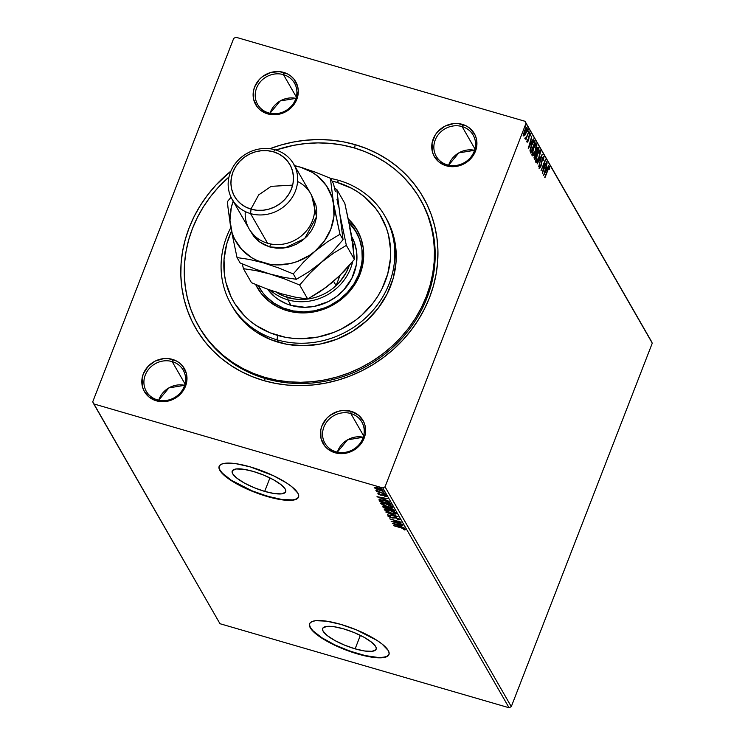 <?xml version="1.0" encoding="UTF-8"?>
<svg xmlns="http://www.w3.org/2000/svg" width="745" height="745" viewBox="0 0 745 745"><rect width="100%" height="100%" fill="white"/><g stroke="black" fill="none" stroke-linecap="round" stroke-linejoin="round"><path stroke-width="1.12" d="M420.161 199.111L420.813 200.228A127.693 116.946 150.1 0 1 403.716 336.209A127.693 116.946 150.1 0 1 265.565 378.609L263.618 380.565A131.241 120.196 150.1 0 1 182.153 289.693A131.241 120.196 150.1 0 1 230.913 171.089L215.854 185.17L207.65 194.92L200.433 205.313L194.259 216.264L189.202 227.653L185.291 239.387L182.581 251.344L181.091 263.404L180.839 275.464L181.817 287.393L184.034 299.08L187.451 310.423L192.042 321.309L197.76 331.618L204.558 341.266L212.372 350.159L221.107 358.215L230.699 365.339L241.054 371.476L252.061 376.57L263.618 380.565L275.613 383.414L287.942 385.109L300.468 385.621L313.086 384.951L325.667 383.098L338.09 380.09L350.243 375.946L361.996 370.712L373.245 364.435L383.871 357.181L393.788 349.014L402.887 340.018L411.091 330.268L418.308 319.875L424.482 308.924L429.548 297.534L433.45 285.801L436.16 273.843L437.65 261.784L437.911 249.724L436.924 237.795L434.717 226.108L431.299 214.765L426.699 203.888L420.981 193.57L414.183 183.922L406.379 175.028L397.634 166.973L388.043 159.849L377.696 153.712L366.689 148.618L355.132 144.632L354.722 148.059L355.132 144.632A131.241 120.196 150.1 0 1 429.548 297.534A131.241 120.196 150.1 0 1 263.618 380.565L265.565 378.609A127.693 116.946 -29.9 0 0 403.967 335.921A127.693 116.946 -29.9 0 0 420.459 199.613M157.335 399.851A21.279 19.491 -29.9 0 0 184.248 386.385A21.279 19.491 -29.9 0 0 172.179 361.586L172.44 359.379A23.058 21.111 150.1 0 1 185.514 386.236A23.058 21.111 150.1 0 1 156.366 400.819L157.335 399.851A21.279 19.491 150.1 0 1 146.299 391.321A21.279 19.491 150.1 0 1 149.149 368.654A21.279 19.491 150.1 0 1 172.179 361.586A21.279 19.491 150.1 0 1 183.214 370.116A21.279 19.491 150.1 0 1 180.365 392.783A21.279 19.491 150.1 0 1 157.335 399.851L156.366 400.819L165.055 401.592L169.45 400.745L177.496 396.713L183.54 390.166L185.514 386.236L186.678 382.073L186.427 373.692L182.814 366.279L179.908 363.299L176.407 360.971L168.165 358.578L163.751 358.606L155.156 361.101L147.976 366.503L143.291 373.962L142.127 378.125L142.388 386.506L143.794 390.417L148.898 396.899L156.366 400.819A23.058 21.111 150.1 0 1 143.291 373.962A23.058 21.111 150.1 0 1 172.44 359.379L172.179 361.586L185.021 383.945L172.179 361.586A21.279 19.491 -29.9 0 0 145.275 375.052A21.279 19.491 -29.9 0 0 157.335 399.851M268.638 112.905A21.279 19.491 -29.9 0 0 295.542 99.439A21.279 19.491 -29.9 0 0 283.472 74.64L283.743 72.433A23.058 21.111 150.1 0 1 296.817 99.29A23.058 21.111 150.1 0 1 267.66 113.883L268.638 112.905A21.279 19.491 150.1 0 1 257.602 104.374A21.279 19.491 150.1 0 1 260.452 81.708A21.279 19.491 150.1 0 1 283.472 74.64A21.279 19.491 150.1 0 1 294.508 83.17A21.279 19.491 150.1 0 1 291.658 105.837A21.279 19.491 150.1 0 1 268.638 112.905L267.66 113.883L276.358 114.646L280.744 113.799L288.79 109.776L294.843 103.22L296.817 99.29L298.279 90.899L297.721 86.746L294.117 79.333L291.211 76.362L287.7 74.025L279.468 71.632L270.659 72.516L262.613 76.539L259.269 79.557L254.594 87.016L253.43 91.179L253.682 99.569L257.286 106.973L260.201 109.953L267.66 113.883A23.058 21.111 150.1 0 1 254.594 87.016A23.058 21.111 150.1 0 1 283.743 72.433L283.472 74.64L296.324 96.999L283.472 74.64A21.279 19.491 -29.9 0 0 256.569 88.106A21.279 19.491 -29.9 0 0 268.638 112.905M447.27 164.831A21.279 19.491 -29.9 0 0 474.183 151.375A21.279 19.491 -29.9 0 0 462.114 126.575L462.375 124.368A23.058 21.111 150.1 0 1 475.45 151.226A23.058 21.111 150.1 0 1 446.302 165.809L447.27 164.831A21.279 19.491 150.1 0 1 436.244 156.31A21.279 19.491 150.1 0 1 439.084 133.644A21.279 19.491 150.1 0 1 462.114 126.575A21.279 19.491 150.1 0 1 473.149 135.106A21.279 19.491 150.1 0 1 470.3 157.772A21.279 19.491 150.1 0 1 447.27 164.831L446.302 165.809L454.99 166.582L463.586 164.086L467.432 161.702L473.475 155.156L475.45 151.226L476.614 147.063L476.362 138.682L474.956 134.77L469.844 128.289L466.342 125.961L458.101 123.568L453.686 123.596L445.091 126.091L437.911 131.483L435.201 135.022L432.063 143.115L432.324 151.496L433.73 155.407L438.833 161.888L446.302 165.809A23.058 21.111 150.1 0 1 433.227 138.952A23.058 21.111 150.1 0 1 462.375 124.368L462.114 126.575L474.956 148.935L462.114 126.575A21.279 19.491 -29.9 0 0 435.21 140.041A21.279 19.491 -29.9 0 0 447.27 164.831M335.976 451.777A21.279 19.491 -29.9 0 0 362.88 438.311A21.279 19.491 -29.9 0 0 350.821 413.522L351.081 411.305A23.058 21.111 150.1 0 1 364.156 438.172A23.058 21.111 150.1 0 1 334.999 452.755L335.976 451.777A21.279 19.491 150.1 0 1 324.941 443.247A21.279 19.491 150.1 0 1 327.791 420.59A21.279 19.491 150.1 0 1 350.821 413.522A21.279 19.491 150.1 0 1 361.846 422.052A21.279 19.491 150.1 0 1 359.006 444.709A21.279 19.491 150.1 0 1 335.976 451.777L334.999 452.755L343.696 453.528L352.283 451.023L356.129 448.648L359.472 445.631L364.156 438.172L365.32 434.009L365.059 425.619L363.653 421.717L358.55 415.235L351.081 411.305L342.393 410.542L337.997 411.389L329.951 415.412L326.617 418.429L321.933 425.898L320.769 430.061L321.021 438.442L324.624 445.855L327.539 448.835L334.999 452.755A23.058 21.111 150.1 0 1 321.933 425.898A23.058 21.111 150.1 0 1 351.081 411.305L350.821 413.522L363.662 435.881L350.821 413.522A21.279 19.491 -29.9 0 0 323.907 426.987A21.279 19.491 -29.9 0 0 335.976 451.777M355.132 648.848L360.366 635.355L355.132 648.848L344.646 645.161L334.878 640.523L327.325 635.634L323.134 631.229L322.52 629.423L322.939 627.988L326.766 626.405L334.049 626.713L343.659 628.882A28.683 7.618 21.2 0 1 376.132 649.23A28.683 7.618 21.2 0 1 355.132 648.848A28.683 7.618 21.2 0 1 322.66 628.491A28.683 7.618 21.2 0 1 343.659 628.882L354.145 632.561L363.905 637.198L371.457 642.097L375.657 646.492L376.272 648.299L375.853 649.733L372.016 651.316L364.743 651.009L355.132 648.848M264.689 491.393L269.923 477.908L264.689 491.393L254.203 487.714L244.444 483.077L236.891 478.178L232.701 473.783L232.086 471.976L232.505 470.542L236.333 468.959L243.615 469.266L253.226 471.427A28.683 7.618 21.2 0 1 285.698 491.784A28.683 7.618 21.2 0 1 264.689 491.393A28.683 7.618 21.2 0 1 232.217 471.045A28.683 7.618 21.2 0 1 253.226 471.427L263.711 475.114L273.471 479.752L281.023 484.641L285.214 489.046L285.829 490.853L285.41 492.287L281.582 493.87L274.309 493.562L264.689 491.393M219.216 466.174A42.567 11.305 -158.8 0 0 267.474 496.235L267.343 496.552A42.567 11.305 21.2 0 1 219.151 466.342A42.567 11.305 21.2 0 1 250.32 466.91L236.053 463.707L225.26 463.241L221.703 464.079L219.57 465.597L218.946 467.73L219.859 470.402L222.271 473.513L231.155 480.544L251.782 491.085L274.784 498.479L287.561 500.351L292.413 500.221L295.97 499.383L298.102 497.874L298.717 495.732L297.814 493.06L291.584 486.532L286.508 482.918L273.415 475.701L250.32 466.91A42.567 11.305 21.2 0 1 298.522 497.12A42.567 11.305 21.2 0 1 267.343 496.552L267.474 496.235A42.567 11.305 -158.8 0 0 298.577 496.962M309.65 623.63A42.567 11.305 -158.8 0 0 357.907 653.682L357.786 653.998A42.567 11.305 21.2 0 1 309.585 623.788A42.567 11.305 21.2 0 1 340.763 624.366L326.496 621.153L315.694 620.687L312.136 621.526L310.004 623.043L309.38 625.176L310.293 627.849L312.704 630.959L321.589 637.99L327.726 641.65L342.216 648.532L365.227 655.926L378.004 657.798L386.404 656.839L388.536 655.321L389.16 653.188L388.247 650.515L382.027 643.978L376.951 640.374L356.324 629.823L340.763 624.366A42.567 11.305 21.2 0 1 388.955 654.576A42.567 11.305 21.2 0 1 357.786 653.998L357.907 653.682A42.567 11.305 -158.8 0 0 389.011 654.408M422.192 202.715A127.693 116.946 -29.9 0 0 421.819 202.109A127.693 116.946 -29.9 0 1 422.192 202.715M511.293 706.632L385.044 486.82L526.017 123.353L652.275 343.166L511.293 706.632L509.058 707.75L219.989 623.714L93.73 403.902L382.8 487.938L509.058 707.75L219.989 623.714L92.725 401.834L233.707 38.368L92.725 401.834L93.73 403.902L382.8 487.938L385.044 486.82L382.8 487.938L509.058 707.75L511.293 706.632L652.275 343.166L526.017 123.353L385.044 486.82L511.293 706.632M523.53 135.916L524.303 135.069L524.778 135.506L526.091 132.936L527.013 127.516L526.538 127.386L527.013 127.516L524.685 130.496L523.744 133.718L523.744 135.963L524.778 135.506L526.231 132.573L527.171 128.438L526.817 127.33L525.29 129.127L523.921 132.908L523.67 135.804L524.778 135.506L523.092 135.767M525.383 138.821L526.24 138.049L525.597 137.872L526.24 138.049L525.961 139.585L528.931 131.101L526.51 137.089L525.346 138.281L525.542 138.887L526.24 138.049L525.961 139.585L528.931 131.101L526.752 136.586L525.467 138.887L524.815 138.7M527.227 142.034L528.848 139.166L529.146 135.516L530.17 134.687L530.095 136.009L530.505 135.441L530.263 133.569L528.792 136.68L528.214 140.237L527.209 140.898L527.693 139.725L527.33 142.127L528.27 140.889L529.425 135.599L530.021 134.64L530.095 136.009L530.505 135.441L530.487 133.588L529.099 135.637L528.056 140.591L527.609 141.01L527.693 139.725L527.311 140.228L527.348 142.137M533.886 140.684L534.631 141.01L533.848 140.712L532.796 142.099L530.505 148.032L530.068 151.086L530.878 153.172L535.208 142.016L533.578 140.433M538.402 147.575L536.586 149.726L534.714 155.23L534.565 159.598L538.896 148.441L538.058 147.398L537.061 148.646L534.333 156.348L534.565 159.598L538.896 148.441L538.02 148.842L538.896 148.441L538.197 147.389M542.239 154.262L537.08 163.975L541.177 156.925L538.7 166.805L542.239 154.262L537.08 163.975L541.177 156.925L538.7 166.805L542.239 154.262M546.569 161.795L543.347 170.102L545.321 159.635L541 170.791L544.418 162.801L542.425 173.287L546.569 161.795L543.347 170.102L545.321 159.635L541 170.791L544.418 162.801L542.425 173.287L546.569 161.795M549.642 166.675L547.677 169.795L544.94 177.664L548.516 168.556L549.149 167.774L549.186 169.469L549.614 168.78L549.642 166.675L548.683 167.411L544.753 177.338L547.538 170.158L549.205 167.83L549.186 169.469L549.614 168.78L549.642 166.675L548.851 166.349M543.636 175.392L548.758 165.623L546.914 168.389L546.215 167.178L547.137 162.792L543.636 175.392L548.758 165.623L546.914 168.389L546.215 167.178L547.137 162.792L543.636 175.392M543.925 156.72L542.23 158.825L540.6 166.303L539.324 167.141L539.808 167.28L540.032 165.278L539.361 168.426L540.814 166.591L542.127 159.085L543.496 157.884L543.533 160.128L543.925 156.72L542.667 157.828L540.507 166.554L539.874 167.355L540.032 165.278L539.613 165.697L539.427 168.5L540.982 166.144L542.565 158.797L543.496 157.884L543.533 160.128L543.775 156.58M540.339 150.481L539.734 150.304L540.339 150.481C539.408 150.08 538.337 151.486 537.108 154.69L535.804 162.233C536.745 162.596 537.825 161.171 539.045 157.959L540.544 151.775L540.218 150.322L539.268 150.686L536.921 155.202L535.59 160.939L535.86 162.326L536.698 162.177L539.045 157.959L540.339 150.481L539.427 150.052M536.651 144.055L536.037 143.869L536.651 144.055C535.72 143.655 534.64 145.052 533.42 148.264L532.116 155.807C533.048 156.171 534.128 154.746 535.348 151.533L536.856 145.35L536.651 144.055L536 143.897L533.42 148.264L531.902 154.513L532.172 155.901L533.001 155.752L535.348 151.533L536.651 144.055L535.739 143.627M528.298 148.683L533.42 138.915L531.567 141.68L530.878 140.47L531.8 136.084L528.261 148.627L533.42 138.915L531.567 141.68L530.878 140.47L531.8 136.084L528.298 148.683M529.425 133.271L529.388 132.172L528.903 133.923M527.963 130.72L527.916 129.621L527.441 131.371M525.57 126.566L525.532 125.467L525.057 127.218M651.27 341.098L525.011 121.286L235.942 37.25L525.011 121.286L651.27 341.098M376.169 489.018L380.732 490.555L382.949 490.471L380.891 488.878L376.402 487.388L374.223 487.481L376.169 489.018L379.307 490.201L382.883 490.219L377.901 487.761L375.135 487.23L374.279 487.724L376.169 489.018M384.895 493.954L375.908 490.517L377.622 491.56L376.588 491.532L384.895 493.954L376.057 490.415L377.622 491.56L376.588 491.532L384.895 493.954M377.771 493.795L380.639 495.155L384.075 495.378L386.31 496.664L384.876 495.406L379.885 494.661L378.581 493.497L377.771 493.795L380.313 495.062L383.833 495.304L385.668 496.71L386.404 496.356L383.601 494.959L380.08 494.717L378.581 493.497L377.771 493.795L378.581 493.497M390.399 503.527L384.923 500.575L378.991 499.746L379.605 501.227L390.976 504.533L390.399 503.527L383.908 500.268L379.056 499.662L379.605 501.227L390.976 504.533L390.399 503.527M394.673 510.958L393.677 509.589L391.553 508.537L382.856 506.675L383.303 507.652L394.673 510.958L390.361 508.137L385.193 506.87L382.949 507.047L383.303 507.652L394.673 510.958M398.007 516.779L385.817 512.038L395.25 515.95L387.437 514.86L397.979 516.723L385.817 512.038L395.25 515.95L387.437 514.86L398.007 516.779M402.337 524.312L393.882 521.854L401.099 522.152L389.728 518.846L398.398 521.649L391.162 521.342L402.533 524.648L393.882 521.854L401.145 522.226L389.728 518.846L398.398 521.649L391.162 521.342L402.337 524.312M401.238 527.916L403.883 528.829L404.461 529.332L403.79 529.583L404.758 530.002L405.597 529.565L403.734 528.438L393.49 525.393L401.341 527.674L404.758 530.002L405.597 529.565L401.164 527.618L393.677 525.719L401.238 527.916M392.373 523.446L404.535 528.14L400.428 526.277L399.73 525.057L402.915 525.309L392.373 523.446L404.535 528.14L400.428 526.277L399.73 525.057L402.915 525.309L392.373 523.446M389.086 516.453L390.203 516.294L389.356 515.829L387.912 516.108L392.643 517.989L394.105 517.412L393.9 517.933L396.545 517.877L398.724 519.293L398.892 518.855L397.215 519.414L397.951 519.852L399.879 519.61L396.824 517.971L390.771 517.309L389.169 516.555L390.203 516.294L389.356 515.829L387.931 515.875L388.722 516.741L392.28 517.943L396.163 518.045L398.687 519.228L397.215 519.414L397.951 519.852L399.925 519.768L396.275 517.803L390.771 517.309L389.086 516.453L389.309 515.708M391.33 513.314L396.144 513.938L396.144 513.165L394.45 511.973L388.35 509.692L384.271 509.571L386.236 511.321L391.33 513.314C394.571 514.274 396.228 514.292 396.293 513.37L389.365 509.971C386.068 508.993 384.401 508.984 384.355 509.915L391.33 513.314M387.633 506.889L392.457 507.513L392.457 506.74L390.753 505.548L384.653 503.266L380.583 503.145L382.539 504.886L387.633 506.889C390.883 507.839 392.541 507.857 392.606 506.945L385.668 503.546C382.381 502.568 380.714 502.549 380.667 503.49L387.633 506.889M377.035 496.738L389.197 501.432L385.091 499.569L384.392 498.349L387.568 498.601L376.998 496.682L389.197 501.432L385.091 499.569L384.392 498.349L387.568 498.601L377.035 496.738M384.699 494.773L385.435 494.699L383.796 494.103L385.491 494.764M383.237 492.221L383.871 492.072L382.334 491.551L384.029 492.221M380.853 488.068L381.58 487.994L379.95 487.398L381.636 488.059M233.707 38.368L235.942 37.25L233.707 38.368M355.132 144.632L343.128 141.774L330.808 140.079L318.273 139.566L305.655 140.237L293.074 142.09L280.651 145.098L269.858 148.721A131.241 120.196 150.1 0 1 355.132 144.632M198.999 326.813A127.693 116.946 -29.9 0 0 265.565 378.609A127.693 116.946 150.1 0 1 199.353 327.428L198.71 326.31M448.658 165.185L458.818 152.883L474.565 150.304A21.279 19.491 -29.9 0 0 448.658 165.185M158.722 400.195L168.882 387.894L184.63 385.314A21.279 19.491 -29.9 0 0 158.722 400.195M337.364 452.131L347.524 439.829L363.262 437.25A21.279 19.491 -29.9 0 0 337.364 452.131M270.025 113.249L280.176 100.948L295.923 98.377A21.279 19.491 -29.9 0 0 270.025 113.249M309.51 624.859L310.423 627.532L312.826 630.643L321.719 637.673L334.822 644.891L350.141 651.186L365.348 655.609L378.125 657.481L382.977 657.351L386.534 656.513L388.657 655.004M219.067 467.413L219.98 470.086L222.392 473.187L231.276 480.227L251.903 490.769L267.474 496.235L281.74 499.439L292.534 499.904L296.091 499.066L298.224 497.548M405.848 528.931L405.001 529.369L404.758 530.002L405.597 529.565M404.758 530.002L404.526 529.155L405.699 529.276M400.093 525.691L399.339 525.402L400.093 525.691M399.432 525.15L399.124 524.629L399.18 525.793L399.432 525.15M395.101 524.219L398.761 524.564L399.18 525.793L395.101 524.219L398.649 524.862L399.18 525.793L395.101 524.219M400.121 518.967L398.203 519.218M398.724 519.293L398.994 518.762M397.467 518.781L398.975 518.65M389.123 516.183L388.462 515.773M398.594 519.274L399.655 519.349M388.322 515.661L389.384 516.313M385.463 510.101L389.644 510.055L395.139 513.044L395.344 512.504L394.999 513.491L391.935 513.203L386.748 511.219L385.519 510.241L389.551 510.306L395.139 513.044C395.064 513.771 393.723 513.743 391.134 512.979L385.64 510.195M396.359 513.743L395.148 513.398M394.431 513.324L396.396 513.296M385.705 509.459L385.519 510.241M394.179 510.111L393.462 509.897L394.179 510.111M388.834 508.556L388.071 508.332L388.834 508.556L389.039 507.839L388.825 508.407L390.65 508.23L393.09 509.906L393.313 509.357L393.313 510.288L393.556 509.654L393.313 510.288L389.086 509.058L388.992 508.267L391.432 508.77L393.313 510.288L388.834 508.574M384.02 507.159L383.303 507.652L383.256 506.516L384.02 507.159M383.154 506.516L382.949 507.047L383.154 506.516M384.28 507.662L384.103 507.028L385.5 506.963L387.819 508.556L388.071 507.913L387.922 508.723L388.164 508.081L387.922 508.723L384.28 507.662L385.407 507.205L387.922 508.723L384.28 507.662M384.075 507.317L384.28 506.46M381.766 503.639L380.919 502.866L380.667 503.49L380.909 502.875L381.952 503.76M392.587 506.907L391.451 506.972M390.743 506.898L392.699 506.87M382.017 503.033L381.775 503.546L385.957 503.629L391.442 506.609L391.656 506.069L391.498 506.907L391.758 506.144M381.822 503.816L385.863 503.881L391.442 506.609C391.367 507.336 390.035 507.317 387.437 506.553L381.822 503.816L387.437 506.553L390.371 507.14L391.442 506.609M390.492 503.685L389.775 503.471L390.492 503.685M379.252 499.429L380.304 500.724L379.605 501.227L379.298 499.029M379.056 499.662L379.233 500.575M389.356 502.4L389.616 503.862L380.583 501.236L380.192 500.24L380.471 499.513L380.704 500.379M380.462 501.012L380.742 499.979L384.439 500.696L388.266 502.288L389.616 503.862L389.663 502.866L389.616 503.862L380.462 501.012L380.471 499.513L380.229 500.156L384.197 500.351L388.769 502.149L389.412 503.508L388.862 501.897M384.755 498.982L383.992 498.694L384.755 498.982M384.085 498.442L383.843 499.085L384.085 498.442M379.754 497.511L383.424 497.856L383.843 499.085L379.754 497.511L383.303 498.154L383.843 499.085L379.754 497.511M378.777 494.075L379.41 493.898M386.646 495.714L385.668 496.71L386.404 496.356M385.668 496.71L385.538 495.9L386.292 496.077M385.407 496.096L384.793 496.3M382.641 494.727L382.436 495.257L382.641 494.727M378.851 493.767L378.376 493.497M378.367 493.488L379.019 493.851M384.383 494.214L383.591 494.214M382.921 491.663L382.129 491.672M382.772 490.08L381.915 490.061M379.401 489.949L375.303 488.022L375.713 487.677L378.199 487.854L381.859 489.931L382.036 489.484L381.766 490.229L379.391 489.949M381.626 490.024L383.042 490.005M375.303 488.022L378.097 488.096L381.859 489.931L377.194 489.186L375.387 488.133L375.517 487.202M380.537 487.509L379.745 487.509M549 166.489L548.963 168.594M548.534 169.283L548.618 168.016M548.488 167.578L549.205 167.83M549.046 167.783L548.571 167.644M549.056 167.96L549.056 166.638M545.824 167.448L546.914 168.389L545.824 167.448M546.607 168.305L546.206 169.078L546.607 168.305M544.669 172.672L545.564 168.379L546.383 169.394L544.381 172.589L545.852 168.463L546.383 169.394L544.669 172.672M543.254 157.819L542.779 157.623M542.742 157.605L543.496 157.884M539.762 167.318L539.268 168.091M539.231 167.169L539.808 167.28M539.157 167.094L539.957 166.116M539.045 168.296L539.79 167.262M539.706 150.313L539.892 151.617L539.687 150.285M539.808 152.529L539.892 151.589M535.962 161.05L537.303 155.025C538.29 152.427 539.157 151.3 539.902 151.635L538.849 157.633L536.046 161.022M539.054 151.263L540.06 152.343L539.427 155.975L537.834 159.84L536.465 161.255L536.111 159.644L537.145 155.435L538.682 152.241L539.902 151.635M536.288 153.302L535.953 154.178L536.288 153.302M534.454 158.024L534.137 158.834L534.454 158.024M537.825 147.529L538.244 148.255L537.825 147.529M536.409 148.46L536.167 148.972M535.655 152.39L536.558 153.237L536.773 150.062L538.263 149.251L536.651 153.405L535.832 152.911M536.288 152.464L536.493 149.978L537.685 148.609L538.263 149.251L536.651 153.405L536.288 152.455M534.174 157.94L534.817 158.126L534.053 157.614L534.621 157.782L534.631 155.463L536.111 154.383L534.817 158.126L534.174 157.94M535.227 153.945L536.204 154.55L534.817 158.126L534.798 155.873L536.111 154.383M537.126 148.413L538.039 148.879M533.001 154.783L532.088 155.761M536.009 143.887L536.204 145.191M531.995 155.807L533.243 154.401M536.121 146.104L536 143.859M532.275 154.625L533.606 148.6C534.593 146.001 535.459 144.875 536.214 145.21L535.161 151.207L532.349 154.588M535.357 144.837L536.372 145.918L535.73 149.549L534.137 153.414L532.647 154.774L532.489 152.595L533.606 148.6L535.171 145.564L536.214 145.21M534.631 141.01C533.811 140.265 532.787 141.522 531.567 144.791L530.068 151.086L530.878 153.172L535.208 142.016L534.323 142.407L533.858 140.647M530.766 151.589L530.449 152.418L530.766 151.589M529.928 150.024L531.129 151.701L530.57 150.211L531.753 145.126L533.746 141.867L534.565 142.826L531.129 151.701L529.993 150.425M532.982 141.708L534.565 142.826L531.129 151.701L530.114 150.071L530.57 150.211L531.474 145.042L533.746 141.867L533.038 141.69M533.094 141.671L534.361 142.472M530.487 140.74L531.567 141.68L530.487 140.74M531.269 141.597L530.859 142.369L531.269 141.597M529.322 145.964L530.226 141.671L531.045 142.686L529.043 145.88L530.514 141.755L531.045 142.686L529.322 145.964M527.004 140.87L527.609 141.01M529.891 133.467L529.853 135.255M529.453 135.814L529.518 134.5M529.453 134.445L530.17 134.687M527.777 140.339L526.575 141.848M527.134 141.615L527.628 140.703M529.946 134.687L529.974 133.755M529.63 132.061L529.108 132.712M525.206 137.723L525.802 137.872M526.789 131.185L526.939 130.124M528.158 129.518L527.637 130.17M526.426 127.46L526.519 128.41M526.445 129.081L526.408 127.404M525.625 128.252L526.631 128.522L525.896 132.601L524.126 134.957L524.592 130.738L526.631 128.522L526.585 130.31L524.284 135.078L523.605 134.808L524.126 134.957L524.676 131.381L526.631 128.522M525.774 125.356L525.253 126.007M231.062 304.295A88.674 81.214 150.1 0 1 230.764 227.672A88.674 81.214 -29.9 0 0 277.038 339.832A88.674 81.214 150.1 0 1 231.062 304.295L232.477 306.763A88.674 81.214 -29.9 0 0 278.453 342.3L277.038 339.832L277.568 335.408A85.126 77.964 150.1 0 1 231.406 231.257L226.759 243.838L224.031 259.418L224.506 274.97L225.94 282.56L231.136 296.976L234.852 303.662L244.323 315.694L249.994 320.909L256.215 325.537L270.062 332.819L285.344 337.262L293.344 338.36L301.474 338.696L317.817 337.057L333.751 332.419L341.378 329.02L355.57 320.248L361.996 314.949L373.226 302.787L377.911 296.044L381.915 288.939L387.726 273.946L390.454 258.366L390.622 250.544L388.545 235.224L386.329 227.868L379.643 214.113L375.229 207.855L364.491 196.866L358.271 192.247L351.556 188.262L336.926 182.367L338.873 180.42A88.674 81.214 -29.9 0 0 330.482 178.437A88.674 81.214 150.1 0 1 338.873 180.42L336.926 182.367A85.126 77.964 150.1 0 1 385.193 281.554A85.126 77.964 150.1 0 1 277.568 335.408L277.038 339.832A88.674 81.214 -29.9 0 0 389.151 283.733A88.674 81.214 -29.9 0 0 338.873 180.42A88.674 81.214 150.1 0 1 384.848 215.957A88.674 81.214 150.1 0 1 372.975 310.386A88.674 81.214 150.1 0 1 277.038 339.832L278.453 342.3A88.674 81.214 -29.9 0 0 374.4 312.853A88.674 81.214 -29.9 0 0 386.264 218.425L384.848 215.957M290.997 305.376A49.654 45.482 150.1 0 1 267.697 289.256L274.914 296.92L278.537 299.62L286.62 303.867L290.997 305.376L287.803 299.825L288.064 297.609A47.885 43.853 150.1 0 1 276.348 292.245L282.979 295.793L293.39 298.82L298.875 299.397L307.583 299.043A47.885 43.853 150.1 0 1 288.064 297.609L287.803 299.825A49.654 45.482 150.1 0 1 270.416 290.243A49.654 45.482 -29.9 0 0 287.803 299.825L290.997 305.376L304.938 307.294L314.474 306.335L328.219 301.651L336.498 296.529L343.696 290.038L351.863 278.276L356.287 264.997L356.576 251.363L354.443 242.647L351.631 236.472A49.654 45.482 150.1 0 1 344.535 289.107A49.654 45.482 150.1 0 1 290.997 305.376M349.023 222.364A55.866 51.163 150.1 0 1 356.045 231.686A55.866 51.163 150.1 0 1 348.567 291.174A55.866 51.163 150.1 0 1 288.119 309.724A55.866 51.163 150.1 0 1 259.158 287.328A55.866 51.163 150.1 0 1 258.17 285.531L262.985 292.999L266.31 296.78L274.113 303.243L283.202 308.02L293.232 310.935L303.811 311.876L314.539 310.805L324.997 307.76L329.998 305.534L339.31 299.769L347.403 292.459L353.968 283.892L358.755 274.383L361.567 264.298L362.21 259.158L361.893 248.951L359.5 239.145L355.104 230.121L348.893 222.233M258.366 285.735L258.292 285.586A55.866 51.163 -29.9 0 0 259.511 287.942M255.693 284.506A57.635 52.793 -29.9 0 0 257.444 287.905M287.151 310.702A57.635 52.793 150.1 0 1 257.258 287.598A57.635 52.793 150.1 0 1 255.619 284.469L261.216 293.446L268.479 300.887L277.233 306.707L287.151 310.702L292.422 311.95L303.336 312.919L314.399 311.81L325.192 308.672L335.297 303.615L339.962 300.431L348.315 292.897L355.086 284.05L360.021 274.235L361.735 269.085L363.588 258.534L363.262 248.001L360.794 237.879L356.259 228.575L348.306 218.928A57.635 52.793 150.1 0 1 357.228 230.177A57.635 52.793 150.1 0 1 349.507 291.556A57.635 52.793 150.1 0 1 287.151 310.702M264.857 377.37L265.565 378.609L264.857 377.37A127.693 116.946 150.1 0 1 198.645 326.198A127.693 116.946 150.1 0 1 228.994 176.956L218.378 187.265L210.407 196.745L203.376 206.859L197.369 217.512L192.443 228.603L188.643 240.011L186.008 251.642L184.555 263.385L184.313 275.11L185.263 286.723L187.414 298.093L190.748 309.128L195.209 319.717L200.778 329.756L207.399 339.143L214.988 347.794L223.5 355.626L232.831 362.564L242.898 368.533L253.607 373.487L264.857 377.37A127.693 116.946 150.1 0 0 403.008 334.971A127.693 116.946 150.1 0 0 420.096 198.99A127.693 116.946 150.1 0 0 353.894 147.817L365.134 151.701L375.843 156.655L385.919 162.624L395.25 169.562L403.753 177.394L411.352 186.045L417.964 195.432L423.533 205.471L428.003 216.059L431.327 227.095L433.478 238.465L434.437 250.078L434.186 261.802L432.733 273.545L430.098 285.177L426.298 296.585L421.372 307.676L415.365 318.329L408.344 328.443L400.363 337.923L391.507 346.676L381.859 354.629L371.513 361.688L360.571 367.788L349.135 372.882L337.317 376.914L325.23 379.848L312.984 381.645L300.71 382.297L288.52 381.794L276.525 380.155L264.857 377.37M336.926 182.367L332.019 181.109A85.126 77.964 150.1 0 1 336.926 182.367M275.901 150.015A127.693 116.946 150.1 0 1 353.894 147.817L342.216 145.033L330.221 143.394L318.031 142.891L305.757 143.543L293.511 145.35L275.892 150.015M232.431 306.679L238.558 315.75L243.829 321.765L256.215 332.019L270.649 339.599L286.564 344.227L303.355 345.717L320.387 344.013L336.982 339.18L352.525 331.404L366.41 320.983L378.097 308.318L387.149 293.903L393.211 278.276L396.051 262.044L395.558 245.841L391.749 230.28L386.227 218.35M357.404 230.494A57.635 52.793 -29.9 0 0 348.381 219.281L356.613 229.19M356.389 232.3A55.866 51.163 -29.9 0 0 349.154 223.016L355.812 231.36M340.055 275.389L336.088 285.614L340.009 281.545L346.313 272.335L349.237 265.602A47.885 43.853 150.1 0 1 336.088 285.614A47.885 43.853 150.1 0 1 310.013 298.671L308.979 298.363L310.013 298.671A47.885 43.853 150.1 0 1 307.815 299.015L310.013 298.671A47.885 43.853 -29.9 0 0 336.088 285.614L333.62 281.321L336.088 285.614L340.055 275.389M352.199 240.048A49.654 45.482 150.1 0 1 353.763 252.304A49.654 45.482 -29.9 0 0 352.199 240.048M352.674 261.542A49.654 45.482 150.1 0 1 287.803 299.825A49.654 45.482 -29.9 0 0 352.674 261.542M309.631 298L310.013 298.671L309.631 298M232.151 199.371A35.471 32.482 150.1 0 1 236.901 161.6A35.471 32.482 150.1 0 1 275.278 149.829A35.471 32.482 150.1 0 1 293.67 164.04A35.471 32.482 150.1 0 1 288.92 201.811A35.471 32.482 150.1 0 1 250.544 213.592L267.567 243.233L250.544 213.592L251.074 209.168A31.923 29.241 150.1 0 1 232.971 171.974A31.923 29.241 150.1 0 1 273.331 151.775L275.278 149.829A35.471 32.482 -29.9 0 0 230.429 172.263A35.471 32.482 -29.9 0 0 250.544 213.592A35.471 32.482 150.1 0 1 232.151 199.371L249.175 229.013A35.471 32.482 -29.9 0 0 267.567 243.233A35.471 32.482 150.1 0 1 245.263 211.552M311.689 195.572L316.532 216.767L304.696 238.568L285.074 247.862L269.699 246.93A3.548 1.071 106.2 0 0 270.398 243.922A3.548 1.071 -73.8 0 1 269.699 246.93L263.6 244.481L258.208 240.896L253.738 236.314L250.311 230.829L259.549 241.939L269.699 246.93L276.274 248.16L283.072 248.122L289.824 246.809L296.287 244.276L302.2 240.616L307.34 235.979L311.503 230.531L314.539 224.496L316.327 218.089L316.802 211.571L315.936 205.192L311.689 195.572M233.343 200.889L231.341 207.25L229.954 220.269L232.123 232.924L234.498 238.856L241.641 249.389L251.54 257.584L257.314 260.62L270.035 264.317L276.758 264.913L290.354 263.553L297.004 261.616L309.426 255.405L327.428 241.846L339.962 234.275L343.054 239.657L332.959 251.298L321.365 262.342L333.807 252.965L346.351 245.384L339.916 214.523L336.768 189.388L344.833 203.413L351.267 234.275L354.406 259.409L346.351 245.384L339.916 214.523L343.054 239.657L332.959 251.298L321.365 262.342L308.924 271.729L296.38 279.3L283.901 277.391L269.895 273.992L284.832 279.003L299.676 285.028L309.771 273.396L321.365 262.342L308.924 271.729L296.38 279.3L283.901 277.391L255.889 270.584L243.419 268.675L242.302 263.879L243.419 268.675L251.475 282.709L243.419 268.675L255.889 270.584L269.895 273.992L284.832 279.003L299.676 285.028L307.732 299.062L295.253 297.153L281.247 293.744L266.31 288.734L251.475 282.709L266.31 288.734L281.247 293.744L295.253 297.153L307.732 299.062L299.676 285.028L309.771 273.396L321.365 262.342L333.807 252.965L346.351 245.384L354.406 259.409L344.311 271.05L332.717 282.104L320.266 291.481L307.732 299.062L326.552 287.03L337.709 277.308M351.91 240.71L349.88 226.703L344.833 203.413L336.768 189.388L334.598 188.448L336.768 189.388L343.054 239.657L339.962 234.275L332.009 197.174L326.44 185.728L317.845 176.286L312.593 172.523L300.617 167.225L294.098 165.79M349.74 228.044L352.385 241.315L354.406 259.409L338.724 276.684L327.157 286.276M275.045 291.491L281.247 293.744M294.731 165.893A53.202 48.732 150.1 0 1 300.617 167.225L315.535 172.235L330.389 178.269L333.481 183.652L330.389 178.269L333.527 203.404L330.389 178.269L315.535 172.235L300.617 167.225A53.202 48.732 150.1 0 1 333.527 203.404L339.962 234.275L327.428 241.846L314.977 251.233L324.326 241.11L330.78 229.218L333.928 216.357L333.527 203.404A53.202 48.732 150.1 0 1 314.977 251.233L303.383 262.277L293.288 273.918L296.38 279.3L293.288 273.918L278.453 267.883L263.516 262.873L278.453 267.883L293.288 273.918L303.383 262.277L314.977 251.233A53.202 48.732 150.1 0 1 263.516 262.873L249.51 259.465L237.031 257.565L230.596 226.694L227.933 207.082L227.458 201.56L231.034 197.229L227.458 201.56L227.933 207.082L230.596 226.694L237.031 257.565L240.123 262.948L254.958 268.973L269.895 273.992L254.958 268.973L240.123 262.948L237.031 257.565L249.51 259.465L263.516 262.873A53.202 48.732 150.1 0 1 230.596 226.694A53.202 48.732 150.1 0 1 233.213 201.225M338.537 206.952L336.973 199.241L338.537 206.952M335.278 191.474L333.481 183.652L335.278 191.474M300.617 167.225L294.554 165.586L300.617 167.225M297.581 181.501A35.471 32.482 150.1 0 1 311.261 223.444A35.471 32.482 150.1 0 1 267.567 243.233A35.471 32.482 -29.9 0 0 305.944 231.453A35.471 32.482 -29.9 0 0 310.693 193.681L293.67 164.04M251.074 209.168L256.988 210.276L263.106 210.239L269.187 209.056L275.007 206.775L280.325 203.478L284.953 199.306L288.706 194.408L291.435 188.969L293.046 183.214L293.465 177.347L292.692 171.601L290.746 166.191L287.7 161.339L283.668 157.214L278.826 153.992L273.331 151.775L267.418 150.676L261.299 150.714L255.218 151.896L249.407 154.178L244.081 157.465L239.452 161.637L235.709 166.545L232.971 171.974L231.36 177.738L230.941 183.605L231.714 189.351L233.66 194.752L236.705 199.613L240.737 203.73L245.58 206.961L251.074 209.168L250.544 213.592A35.471 32.482 -29.9 0 0 295.392 191.148A35.471 32.482 -29.9 0 0 275.278 149.829L273.331 151.775A31.923 29.241 150.1 0 1 291.435 188.969A31.923 29.241 150.1 0 1 251.074 209.168M292.487 185.123L271.143 186.352L258.692 194.892L250.925 209.121M404.451 529.341L404.703 528.699M378.991 499.755L379.242 499.113M378.767 494L379.009 493.358M386.431 496.543L386.683 495.9M385.416 496.189L385.668 495.555M385.5 494.829L385.752 494.196M376.97 490.881L377.212 490.247M384.038 492.277L384.28 491.644M381.654 488.124L381.896 487.491M267.66 73.317L267.408 73.96M528.95 133.97L528.307 133.774M527.488 131.418L526.836 131.232M525.104 127.265L524.452 127.069M257.621 288.213L257.258 287.598M357.581 230.801L357.228 230.177"/></g></svg>
